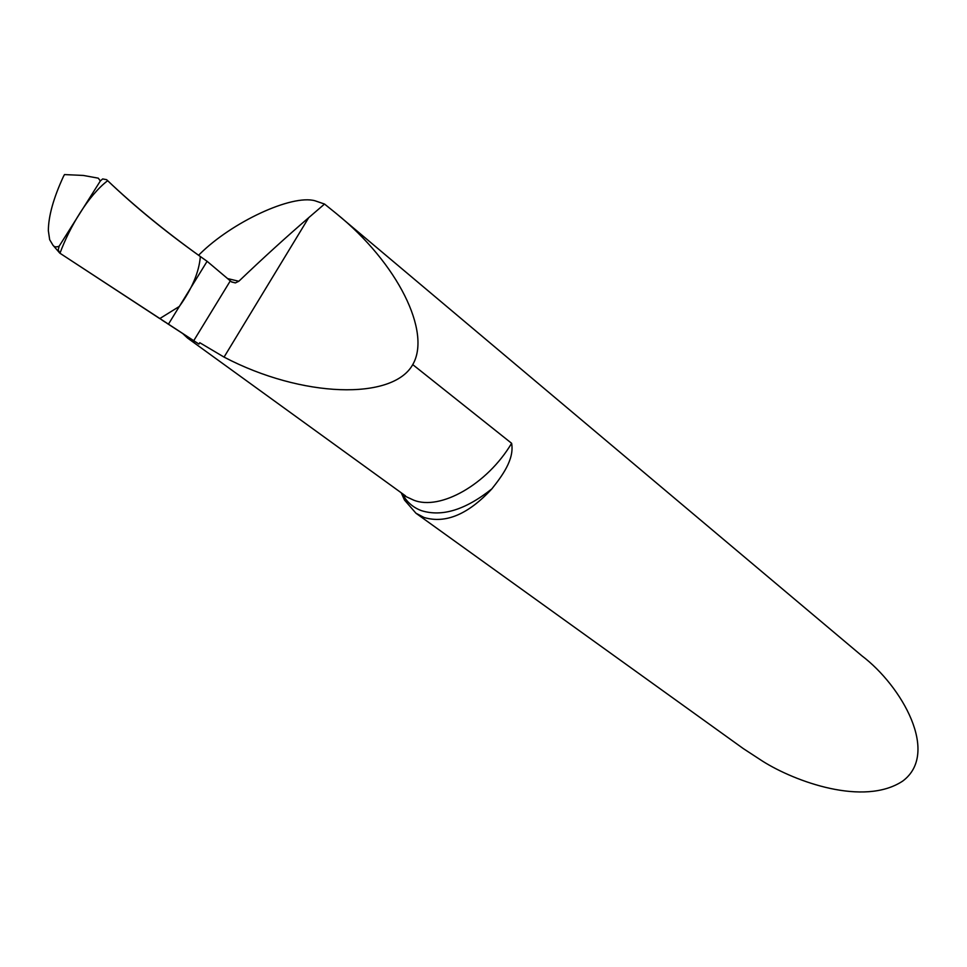 <?xml version="1.0" encoding="UTF-8"?>
<svg xmlns="http://www.w3.org/2000/svg" width="967" height="967" viewBox="0 0 967 967"><rect width="100%" height="100%" fill="white"/><g stroke="black" fill="none" stroke-linecap="round" stroke-linejoin="round"><path stroke-width="1.45" d="M198.598 255.288L199.818 254.031C231.766 222.265 291.623 194.21 315 200.773L324.537 204.049L308.727 217.66C286.317 236.939 263.012 258.153 238.825 281.264L235.392 282.908L231.439 281.832L207.107 261.308L168.451 324.15L198.936 344.083L166.687 323.123M161.852 319.968L165.55 322.374M182.944 333.76L187.525 338.039L195.092 341.702M415.919 513.211L743.333 748.615L762.745 761.283C795.104 781.65 863.833 806.708 902.658 781.118C940.262 753.22 901.631 685.833 861.839 655.783L336.069 213.356C397.775 263.097 431.657 332.213 412.74 364.607L511.616 443.297C514.565 459.688 501.571 476.526 491.889 488.843C468.246 514.384 445.618 523.921 424.029 517.478L415.931 513.199L404.484 500.048L401.22 492.783M336.069 213.356L324.537 204.049M412.74 364.607C392.783 400.58 301.885 397.933 224.054 357.101L199.77 342.705L198.936 344.083M64.499 174.58L63.496 176.369C53.475 198.102 48.435 216.209 48.35 230.714L49.668 239.695L52.931 245.159C54.14 247.032 56.219 247.371 59.168 246.174L58.213 249.945L59.966 253.245L168.451 324.15L207.107 261.308C168.742 234.413 135.247 207.204 106.612 179.669L102.647 178.931L100.338 180.974L98.296 178.17L83.367 175.45L64.499 174.58M59.168 246.174L100.338 180.974M59.978 253.245C69.684 226.798 88.65 195.165 107.675 180.696C134.401 206.104 165.297 231.379 200.338 256.533C199.105 272.005 192.119 288.625 179.366 306.418L159.76 318.59L59.978 253.245M227.547 278.569L238.825 281.264M402.115 493.424L403.299 495.358L413.707 500.157C440.263 510.878 487.247 484.346 511.616 443.297M404.484 500.048L403.07 495.189C407.349 502.55 413.489 507.711 421.467 510.661C442.076 517.103 465.55 509.827 491.889 488.843M193.738 340.698L230.303 280.889M224.054 357.101L308.727 217.66M52.798 245.026L59.809 253.136M231.693 282.013L235.392 282.908M405.511 495.89L187.525 338.039M59.712 253.052L52.931 245.159"/></g></svg>
